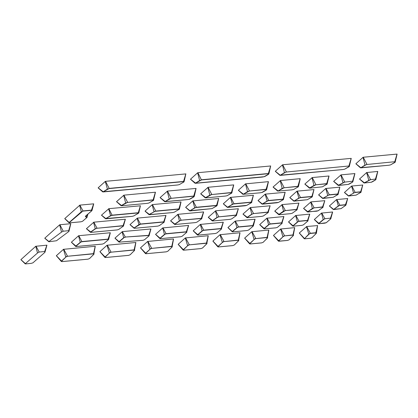<?xml version="1.0" encoding="UTF-8"?>
<svg xmlns="http://www.w3.org/2000/svg" width="418" height="418" viewBox="0 0 418 418"><rect width="100%" height="100%" fill="white"/><g stroke="black" fill="none" stroke-linecap="round" stroke-linejoin="round"><path stroke-width="0.63" d="M304.675 238.73L299.319 232.998L306.687 226.509L317.565 225.574L315.872 232.742L310.344 233.26L308.698 234.205L304.691 238.448L308.918 234.299L306.431 226.619M308.918 234.299L310.344 233.26L306.687 226.509M310.313 233.453L315.799 232.941L316.081 233.631L311.849 237.779L310.375 238.276L304.863 238.788L304.691 238.448M315.799 232.941L316.212 233.505L316.405 233.202L317.596 225.532M278.843 240.841L279.046 241.217L278.843 240.841L283.08 236.687L278.628 240.742L273.497 235.412L280.603 229.033L294.638 227.638L292.924 235.099L293.217 235.742L294.721 227.669M293.337 235.611L292.992 234.906L284.496 235.888L292.924 235.099M280.859 228.923L284.527 235.695L282.866 236.593L280.603 229.033M293.217 235.742L288.974 239.895L287.506 240.428L278.863 241.155M250.021 243.542L250.246 243.94L250.021 243.542L254.254 239.389L249.807 243.438L244.676 238.108L251.782 231.724L268.764 230.057L267.045 237.555L267.348 238.166L268.847 230.088M267.463 238.035L267.107 237.356L255.691 238.615L267.045 237.555M252.044 231.619L255.727 238.417L254.045 239.289L251.782 231.724M267.348 238.166L263.105 242.32L261.631 242.874L250.246 243.94L249.807 243.438M218.253 246.51L218.494 246.923L218.253 246.51L222.486 242.362L218.044 246.411L212.908 241.076L220.02 234.691L239.942 232.748L238.223 240.272L238.532 240.862L240.026 232.779M238.641 240.731L238.286 240.073L223.933 241.604L238.223 240.272M220.276 234.587L223.97 241.411L222.282 242.262L220.02 234.691M238.532 240.862L234.289 245.011L232.816 245.585L218.494 246.923L218.044 246.411M183.539 249.755L183.789 250.178L183.539 249.755L187.771 245.606L183.33 249.656L178.193 244.321L185.305 237.936L208.174 235.715L206.455 243.255L206.764 243.835L208.258 235.752M206.873 243.704L206.513 243.057L189.223 244.864L206.455 243.255M185.561 237.832L189.265 244.671L187.567 245.507L185.305 237.936M206.764 243.835L202.526 247.984L201.053 248.569L183.789 250.178L183.33 249.656M145.877 253.277L146.133 253.71L145.877 253.277L150.109 249.128L145.673 253.172L140.532 247.837L147.643 241.452L173.46 238.96L171.735 246.51L172.049 247.08L173.543 238.991M172.159 246.949L171.793 246.312L151.572 248.396L171.735 246.51M147.899 241.348L151.609 248.198L149.905 249.029L147.643 241.452M172.049 247.08L167.811 251.228L166.338 251.819L146.133 253.71L145.673 253.172M105.268 257.075L105.535 257.509L105.268 257.075L109.5 252.927L105.064 256.971L99.928 251.631L107.034 245.251L135.798 242.482L134.073 250.042L134.392 250.596L135.881 242.513M134.497 250.471L134.131 249.844L110.963 252.2L134.073 250.042M107.29 245.141L111.005 252.002L109.297 252.822L107.034 245.251M134.392 250.596L130.155 254.75L128.676 255.346L105.535 257.509L105.064 256.971M61.712 261.145L61.979 261.584L61.712 261.145L65.945 256.997L61.509 261.041L56.373 255.701L63.479 249.321L95.189 246.275L93.465 253.841L93.784 254.395L95.273 246.306M93.888 254.264L93.522 253.642L67.413 256.276L93.465 253.841M63.735 249.212L67.455 256.082L65.741 256.892L63.479 249.321M93.784 254.395L89.546 258.543L88.067 259.15L61.979 261.584L61.509 261.041M31.151 263.382L25.67 263.894L25.498 263.539L37.51 253L39.182 252.038L44.653 251.531L44.935 252.305L32.923 262.844L31.151 263.382M46.936 245.199L44.935 252.305M25.67 263.894L20.921 259.615L35.765 246.28L46.853 245.162L44.653 251.531M39.182 252.038L36.021 246.176M63.228 231.206L68.672 230.694L68.944 231.389L56.487 240.747L49.193 241.724L44.794 238.171L59.638 224.837L59.894 224.732L63.228 231.206L61.519 232.084L49.063 241.442L49.193 241.724M70.804 223.755L68.944 231.389M68.672 230.694L70.726 223.719L59.894 224.732M86.521 217.057L86.918 217.538L82.524 221.279L81.045 221.78L69.618 222.841L64.769 218.567L79.869 205.128L93.648 203.838L91.396 210.322L91.662 210.897L85.34 216.294L86.792 217.658L87.989 214.063M87.425 214.544L86.594 216.874L85.794 216.822L85.34 216.294L91.981 210.531L93.726 203.874M69.43 222.486L82.999 210.938L91.469 210.139L91.662 210.897L91.981 210.531M69.231 222.397L69.445 222.778L69.231 222.397L81.311 211.79L79.613 205.233M82.963 211.116L91.396 210.322M81.515 211.879L82.999 210.938L79.869 205.128M85.721 217.005L85.857 215.887M153.082 200.018L155.381 192.212L123.921 195.154L116.559 201.643L121.591 205.572L127.506 202.411L153.082 200.018L153.301 200.546L153.134 199.835L127.506 202.411M123.921 195.154L127.563 202.223L125.86 203.106M123.665 195.258L125.672 203.007L121.439 205.484L121.675 205.755L147.099 203.378L148.871 203.028L153.401 200.415M153.511 200.337L155.465 192.249M105.707 218.457L101.511 215.155L108.873 208.666L140.385 205.802L138.274 212.72L112.212 215.155L110.425 215.756L105.879 218.541L110.613 215.866L108.617 208.77M110.613 215.866L112.149 215.348L138.196 212.919L138.436 213.264L133.734 215.939L132.198 216.346L105.879 218.541M112.149 215.348L108.873 208.666M138.196 212.919L138.557 213.128L138.274 212.72M96.95 228.27L123.075 225.647L125.285 219.241L93.825 222.183L86.463 228.672L90.847 232.042L95.429 228.855L96.95 228.27L123.002 225.835L123.258 226.253L123.002 225.835M90.847 232.042L91.046 232.356L117.186 229.916L118.696 229.44L123.378 226.128M123.43 226.096L125.369 219.278M93.825 222.183L97.007 228.082L95.429 228.855M93.569 222.287L95.241 228.756L90.669 231.959L90.884 232.283M75.888 246.035L71.415 242.189L78.527 235.804L80.277 242.309L81.965 241.74L78.783 235.7L110.237 232.758L108.079 239.117L82.012 241.552L80.277 242.309L75.888 246.035L76.311 246.516L102.426 244.075L103.915 243.527L108.304 239.801L108.079 239.117L108.304 239.801L108.612 239.436L110.321 232.795M122.338 231.629L125.327 237.043L123.686 237.701L119.052 241.63L114.971 238.119L122.338 231.629L150.846 228.965L148.62 235.522L148.912 236.008L148.683 235.334L125.327 237.043L148.62 235.522M119.052 241.63L119.48 242.111L143.034 240.293L144.524 239.733L149.022 235.888M149.038 235.872L150.929 229.001M122.082 231.734L123.686 237.701L125.269 237.225M140.5 224.189L137.381 218.112L165.894 215.448L163.684 221.843L140.558 224.006L138.797 224.685L134.22 227.888L140.5 224.189L163.61 222.031L163.866 222.46L163.61 222.031M137.381 218.112L130.019 224.602L134.434 228.207M163.987 222.329L159.305 225.647L157.795 226.112L134.596 228.28L134.403 227.972M164.034 222.303L165.977 215.484M137.125 218.217L138.985 224.785M154.169 211.795L155.762 211.08L153.981 211.686L152.173 204.7L145.067 211.085L149.435 214.471L154.169 211.795L149.263 214.387L149.613 214.711L149.435 214.471M149.456 214.633L172.806 212.543L174.343 212.145L179.165 209.329L178.888 208.916L180.942 201.931L152.429 204.595L155.762 211.08L178.888 208.916L179.045 209.47L178.888 208.916M193.691 196.225L195.99 188.419L167.477 191.083L160.115 197.573L165.147 201.507L171.061 198.341L193.691 196.225L193.91 196.747L193.743 196.042L171.061 198.341M167.477 191.083L171.119 198.153L169.415 199.036M194.119 196.538L193.968 196.726C194.448 196.585 189.924 199.334 189.511 199.224L187.698 199.585L189.479 199.229L194.009 196.622M194.292 196.308L196.073 188.45M167.221 191.188L169.227 198.937L165.147 201.507M165.105 201.596L187.708 199.585L165.214 201.685L164.64 201.633L160.094 197.636M231.353 192.703L233.652 184.897L208.086 187.285L200.724 193.774L205.755 197.709L211.67 194.542L231.353 192.703L231.572 193.231L231.405 192.52L211.67 194.542M208.086 187.285L211.727 194.36L210.024 195.243M207.83 187.395L209.836 195.143L205.604 197.615L205.839 197.886L225.37 196.063L227.141 195.713L231.671 193.1M231.781 193.022L233.73 184.934M190.059 210.834L185.676 207.291L192.782 200.906L218.656 198.493L216.55 205.39L196.371 207.276L194.589 207.887L190.044 210.677L194.778 207.997L192.782 200.906M194.778 207.997L196.371 207.276L193.038 200.802M196.308 207.469L216.472 205.588L216.702 205.949L212.004 208.624L190.044 210.677M216.472 205.588L216.827 205.813L216.55 205.39M201.648 218.813L196.967 222.125L195.457 222.585L175.194 224.482L174.828 224.09L179.406 220.892L181.161 220.202L177.99 214.319L203.556 211.931L201.351 218.316L181.161 220.202L201.277 218.504L201.528 218.938L201.277 218.504M177.99 214.319L177.734 214.424L179.406 220.892L181.104 220.385M177.734 214.424L170.628 220.809L174.828 224.09M201.695 218.781L203.639 211.968M160.047 238.171L160.46 238.641L180.696 236.75L182.18 236.212L186.684 232.361L186.355 231.786L166.171 233.672L164.441 234.441L160.047 238.171L155.58 234.32L162.691 227.941L188.508 225.443L186.287 231.974L186.569 232.486L188.591 225.48M162.947 227.831L166.124 233.855L186.287 231.974M162.691 227.941L164.441 234.441L166.124 233.855M197.709 234.65L198.116 235.109L215.411 233.495L216.895 232.967L221.399 229.116L221.075 228.531L203.822 230.14L202.098 230.919L197.709 234.65L193.241 230.804L200.347 224.419L223.222 222.198L221.007 228.714L221.284 229.242L223.306 222.235M200.609 224.314L203.78 230.323L221.007 228.714M200.347 224.419L202.098 230.919L203.78 230.323M218.76 216.858L236.071 215.056L238.323 208.76L215.651 210.797L208.289 217.287L212.673 220.657L217.255 217.47L218.76 216.858L235.992 215.244L236.243 215.693L235.992 215.244M212.673 220.657L212.846 220.955L230.172 219.335L231.676 218.88L236.363 215.568M236.405 215.536L238.354 208.723M215.651 210.797L218.818 216.67L217.255 217.47M215.395 210.902L217.062 217.37L212.49 220.573L212.684 220.876M227.711 207.302L223.337 203.775L230.443 197.39L253.371 195.248L251.27 202.134L234.023 203.744L232.251 204.371L227.706 207.156L232.439 204.475L230.443 197.39M232.439 204.475L234.023 203.744L230.699 197.286M233.965 203.937L251.187 202.328L251.417 202.704L246.714 205.379L227.706 207.156M251.187 202.328L251.542 202.568M251.62 202.526L253.402 195.206M266.067 189.464L268.366 181.652L245.491 183.873L238.385 190.258L243.417 194.192L249.332 191.026L266.067 189.464L266.287 189.986L266.12 189.276L249.332 191.026M245.747 183.768L249.389 190.838L247.686 191.726M266.496 189.777L266.344 189.965C266.825 189.824 262.3 192.567 261.887 192.463L260.074 192.823L261.856 192.468L266.386 189.856M245.491 183.873L247.498 191.622L243.417 194.192M243.37 194.281L260.085 192.818L242.91 194.323L238.359 190.321M297.835 186.491L300.129 178.685L280.462 180.524L273.1 187.013L278.132 190.948L284.047 187.781L297.835 186.491L298.055 187.018L297.888 186.308L284.047 187.781M280.462 180.524L284.099 187.598L282.401 188.481M298.264 186.809L293.655 189.495L291.842 189.856L293.624 189.5L298.154 186.888M280.206 180.628L282.207 188.377L278.132 190.948M278.085 191.036L291.853 189.85L277.62 191.078L273.074 187.076M262.41 204.047L258.052 200.53L265.158 194.145L285.139 192.28L283.038 199.146L268.732 200.483L266.961 201.121L262.42 203.911L267.154 201.23L265.158 194.145M267.154 201.23L268.732 200.483L265.414 194.041M268.675 200.682L282.96 199.344L283.185 199.731L278.482 202.411L262.42 203.911M282.96 199.344L283.31 199.595M283.383 199.558L285.165 192.238M253.47 213.598L267.844 212.072L270.091 205.792L250.366 207.553L243.004 214.042L247.388 217.412L251.97 214.22L253.47 213.598L267.766 212.26L268.006 212.725L267.766 212.26M247.388 217.412L247.55 217.7L261.94 216.352L263.444 215.913L268.131 212.595M268.168 212.569L270.122 205.755M250.366 207.553L253.522 213.41L251.97 214.22M250.11 207.662L251.777 214.12L247.205 217.323L247.388 217.621L247.205 217.323M232.643 231.786L227.956 227.559L235.062 221.174L237.011 227.768L238.532 226.88L235.318 221.07L254.99 219.231L252.848 225.542L238.532 226.88L236.813 227.674L232.424 231.405L232.816 231.854L247.174 230.517L248.658 229.999L253.047 226.269L252.848 225.542L253.047 226.269L253.371 225.898L255.074 219.267M264.395 228.803L264.186 228.437L264.568 228.871L275.995 227.805L277.479 227.303L281.988 223.452L281.675 222.831L270.284 223.891L268.581 224.701L264.186 228.437L259.724 224.591L266.83 218.206L283.812 216.54L281.601 223.013L281.868 223.573L283.895 216.576M267.086 218.102L270.242 224.074L281.601 223.013M266.83 218.206L268.581 224.701L270.242 224.074M285.228 210.609L296.67 209.355L298.912 203.101L282.134 204.585L274.772 211.074L279.156 214.439L285.228 210.609L296.592 209.543L296.827 210.029L296.592 209.543M279.156 214.439L279.302 214.711L290.761 213.64L292.26 213.217L296.952 209.899M296.984 209.878L298.938 203.059M282.134 204.585L285.28 210.421L283.744 211.252M281.878 204.695L283.545 211.153L278.968 214.356L279.135 214.638M294.157 201.063L289.82 197.562L296.926 191.178L313.96 189.584L311.87 196.434L300.49 197.495L298.729 198.153L294.188 200.943L298.927 198.257L296.926 191.178M298.927 198.257L300.49 197.495L297.182 191.073M300.432 197.688L311.781 196.627L312 197.035L307.298 199.715L294.188 200.943M311.781 196.627L312.131 196.899M312.199 196.862L313.986 189.542M326.657 183.8L328.95 175.994L312.23 177.556L304.868 184.045L309.9 187.98L315.815 184.813L326.657 183.8L326.876 184.328L326.709 183.617L315.815 184.813M312.23 177.556L315.867 184.631L314.169 185.514M311.974 177.66L313.975 185.409L309.748 187.886L309.978 188.157L322.445 186.809L326.975 184.197M327.085 184.119L329.034 176.03M341.051 174.86L344.688 181.934L338.57 185.195L333.684 181.349L341.051 174.86L354.825 173.574L352.583 181.198L344.636 182.123L352.583 181.198L352.849 181.778M338.721 185.284L344.636 182.123M338.674 185.378L348.351 184.38C348.758 184.49 353.288 181.746 352.808 181.887L354.908 173.611M340.795 174.97L342.99 182.818M352.531 181.381L352.75 181.908L348.319 184.39L338.799 185.467L338.209 185.414L333.663 181.417M322.947 198.346L318.641 194.866L325.747 188.481L339.834 187.17L337.749 193.978L329.295 194.772L323.01 198.242L327.749 195.561L325.747 188.481M327.749 195.561L329.295 194.772L326.003 188.377M329.238 194.966L337.66 194.177L337.869 194.616L333.167 197.296L323.01 198.242M337.66 194.177L338.005 194.474M338.068 194.443L339.86 187.128M314.033 207.882L322.555 206.905L324.786 200.682L310.955 201.894L303.593 208.383L307.784 211.66L314.033 207.882L322.471 207.093L322.696 207.605L322.471 207.093M307.977 211.743L316.64 211.2L318.129 210.792L322.827 207.474M322.848 207.464L324.812 200.645M310.955 201.894L314.08 207.699L312.565 208.551M310.699 201.999L312.366 208.451L307.784 211.66L307.925 211.921M293.19 226.086L293.002 225.741L293.368 226.154L301.869 225.359L303.343 224.884L307.862 221.028L307.559 220.375L299.089 221.169L297.402 222.005L293.002 225.741L288.545 221.901L295.651 215.516L309.686 214.12L307.486 220.563L307.737 221.148L309.769 214.157M295.907 215.411L299.048 221.347L307.486 220.563M295.651 215.516L297.402 222.005L299.048 221.347M321.735 212.997L324.885 218.703L323.219 219.581L318.819 223.322L314.367 219.487L321.479 213.102L332.561 211.983L330.455 218.18L324.885 218.703L330.455 218.18L330.742 218.88L332.644 212.02M321.479 213.102L323.219 219.581L324.849 218.88M330.377 218.363L330.607 219.001L326.212 222.737L324.749 223.175L319.153 223.698L319.033 223.405L323.433 219.675M333.705 209.47L329.415 205.969L336.521 199.585L347.661 198.545L345.451 204.71L339.876 205.233L338.188 206.032L333.799 209.324L338.392 206.126L336.521 199.585M338.392 206.126L339.876 205.233L336.777 199.48M339.834 205.416L345.362 204.898L345.566 205.457L340.994 208.65L333.799 209.324M345.362 204.898L345.707 205.327L345.932 205.086L347.692 198.503M348.722 195.896L344.463 192.452L351.569 186.073L362.709 185.028L360.645 191.789L355.091 192.306L348.837 195.823L353.576 193.137L351.569 186.073M353.576 193.137L355.091 192.306L351.825 185.963M355.044 192.499L360.551 191.987L360.739 192.463L356.031 195.149L348.837 195.823M360.551 191.987L360.886 192.327M360.933 192.306L362.74 184.986M366.873 172.451L370.515 179.521L364.391 182.781L359.564 179.014L366.617 172.556L377.705 171.437L375.458 179.061L370.458 179.709L375.458 179.061L375.725 179.641M364.543 182.875L370.458 179.709M364.501 182.964L371.194 182.253L375.625 179.771L375.406 179.244M366.617 172.556L368.812 180.404M375.834 179.562L377.783 171.474M363.263 157.241L363.007 157.351L365.008 165.1L360.933 167.665L366.899 164.316L363.263 157.241L397.016 154.09L394.775 161.714L366.847 164.499L394.775 161.714L395.041 162.294M360.886 167.759L355.901 163.731L363.007 157.351M394.723 161.897L394.942 162.419L390.511 164.901L388.74 165.256L360.933 167.665M365.201 165.199L366.847 164.499M395.146 162.21L397.1 154.122M282.693 164.77L282.437 164.875L284.444 172.629L280.363 175.194L286.335 171.845L282.693 164.77L351.167 158.375L348.92 165.998L286.283 172.028L348.92 165.998L349.187 166.578M280.321 175.288L275.331 171.26L282.437 164.875M348.868 166.181L349.087 166.704L344.657 169.185L342.885 169.541L280.363 175.194M284.637 172.728L286.283 172.028M349.296 166.495L351.245 158.406M197.625 172.801L190.519 179.186L195.551 183.121L201.466 179.954L268.299 173.71L270.65 165.977L197.881 172.697L197.625 172.801L199.626 180.55L195.551 183.121M268.299 173.71L268.518 174.233L268.356 173.522L201.523 179.771L199.82 180.654M197.881 172.697L201.466 179.954M268.727 174.024L268.575 174.212C269.056 174.071 264.531 176.819 264.124 176.709L195.504 183.209M190.493 179.249L195.044 183.251L195.619 183.298L262.316 177.065L264.087 176.715L268.617 174.102M105.268 181.433L98.162 187.818L103.194 191.752L109.114 188.586L183.486 181.637L185.838 173.904L105.524 181.328L105.268 181.433L107.468 189.281M183.486 181.637L183.706 182.159L183.539 181.449L109.166 188.398L105.524 181.328M103.152 191.841L107.274 189.182L109.114 188.586M183.805 182.029L179.275 184.641L177.504 184.991L103.194 191.752M183.915 181.95L179.306 184.636L177.493 184.996L103.267 191.93L102.687 191.878L98.141 187.881M283.08 236.687L284.496 235.888M254.254 239.389L255.691 238.615M222.486 242.362L223.933 241.604M187.771 245.606L189.223 244.864M150.109 249.128L151.572 248.396M109.5 252.927L110.963 252.2M65.945 256.997L67.413 256.276M37.51 253L35.765 246.28M61.519 232.084L59.638 224.837M81.965 241.74L108.016 239.305M76.076 246.129L80.465 242.403M119.234 241.724L123.874 237.8M155.705 211.273L178.805 209.115M175.011 224.179L179.594 220.991M160.24 238.265L164.635 234.535M197.902 234.744L202.296 231.013M238.485 227.068L252.78 225.73M232.617 231.499L237.011 227.768M264.385 228.526L268.779 224.795M293.206 225.83L297.606 222.099M299.298 233.061L304.267 238.756L304.821 238.814L310.318 238.302L311.948 237.748L316.405 233.202M273.471 235.475L278.435 241.16L279.005 241.243L287.448 240.454L289.063 239.864L293.53 235.318M244.65 238.171L249.624 243.866L250.204 243.96L261.579 242.9L263.194 242.288L267.656 237.748M212.887 241.139L217.867 246.845L218.447 246.949L232.758 245.612L234.373 244.979L238.835 240.444M178.172 244.384L183.157 250.089L183.742 250.204L200.995 248.59L202.605 247.952L207.067 243.417M140.511 247.9L145.495 253.616L146.086 253.731L166.28 251.845L167.89 251.197L172.352 246.667M99.902 251.693L104.892 257.415L105.482 257.535L128.624 255.372L130.228 254.719L134.69 250.189M56.346 255.764L61.336 261.485L61.932 261.611L88.015 259.17L89.619 258.512L94.081 253.982M25.263 263.91L20.9 259.677M48.801 241.761L44.773 238.234M64.748 218.63L69.038 222.794L69.576 222.862L80.998 221.801L82.607 221.253L87.116 217.292M116.538 201.706L121.084 205.703L121.659 205.755L147.089 203.378L148.902 203.017L153.688 200.102M101.49 215.223L105.488 218.739L106.036 218.797L132.161 216.357L133.791 215.923L138.797 212.924L140.417 205.76M86.442 228.735L90.466 232.298L91.009 232.371L117.144 229.931L118.764 229.419L123.597 225.908M71.394 242.252L75.705 246.442L76.264 246.536L102.373 244.096L103.988 243.501L108.612 239.436M114.95 238.182L118.895 242.017L119.438 242.132L142.982 240.313L144.597 239.707L149.221 235.647M129.998 224.665L134.016 228.228L134.559 228.296L157.753 226.128L159.373 225.626L164.206 222.11M145.046 211.153L149.038 214.664L149.587 214.721L172.77 212.553L174.4 212.13L179.406 209.131L181.025 201.967M200.697 193.842L205.248 197.839L205.823 197.892L225.359 196.068L227.173 195.702L231.953 192.787M185.655 207.354L189.647 210.865L190.185 210.918L212.062 208.608L217.067 205.609L218.687 198.451M170.607 220.871L174.625 224.429L175.163 224.492L195.415 222.601L197.03 222.104L201.868 218.588M155.559 234.388L159.864 238.573L160.418 238.657L180.644 236.771L182.258 236.186L186.883 232.121M193.22 230.867L197.521 235.047L198.075 235.13L215.359 233.516L216.968 232.941L221.597 228.876M208.268 217.355L212.281 220.903L212.814 220.965L230.13 219.351L231.744 218.86L236.583 215.343M223.316 203.838L227.303 207.344L227.836 207.391L245.147 205.776L246.777 205.363L251.782 202.359M266.668 189.542L268.445 181.689M298.436 186.574L300.213 178.721M258.031 200.593L262.013 204.094L262.541 204.136L276.915 202.793L278.545 202.396L283.55 199.386M242.983 214.11L246.991 217.658L247.519 217.71L261.898 216.367L263.512 215.892L268.351 212.37M227.935 227.622L232.23 231.797L232.779 231.875L247.127 230.532L248.736 229.973L253.371 225.898M259.703 224.654L263.988 228.824L264.531 228.892L275.948 227.826L277.557 227.277L282.192 223.202M274.751 211.142L278.749 214.68L279.271 214.727L290.719 213.655L292.334 213.196L297.172 209.669M289.794 197.625L293.77 201.121L294.293 201.152L307.361 199.699L312.371 196.69M304.842 184.108L309.388 188.11L309.968 188.157L322.477 186.799L327.257 183.883M318.615 194.934L322.581 198.419L323.088 198.435L333.235 197.28L338.246 194.26M303.567 208.446L307.554 211.978L308.066 212.01L318.208 210.771L323.051 207.244M288.519 221.963L292.799 226.117L293.331 226.175L301.817 225.38L303.431 224.853L308.066 220.772M314.346 219.549L318.6 223.687L319.117 223.719L326.306 222.71L330.946 218.619M329.394 206.032L333.36 209.543L333.851 209.554L341.083 208.629L345.932 205.086M344.442 192.52L348.382 195.985L348.873 195.979L356.11 195.133L361.131 192.102M376.007 179.327L375.683 179.75C376.163 179.609 371.639 182.352 371.226 182.243L364.036 183L359.49 179.003M395.323 161.98L390.543 164.896L388.724 165.256L361 167.848L360.42 167.796L355.875 163.799M349.469 166.265L344.688 169.18L342.875 169.541L280.436 175.377L279.856 175.325L275.31 171.328M268.905 173.789L270.681 165.936M185.864 173.862L184.087 181.715"/></g></svg>
